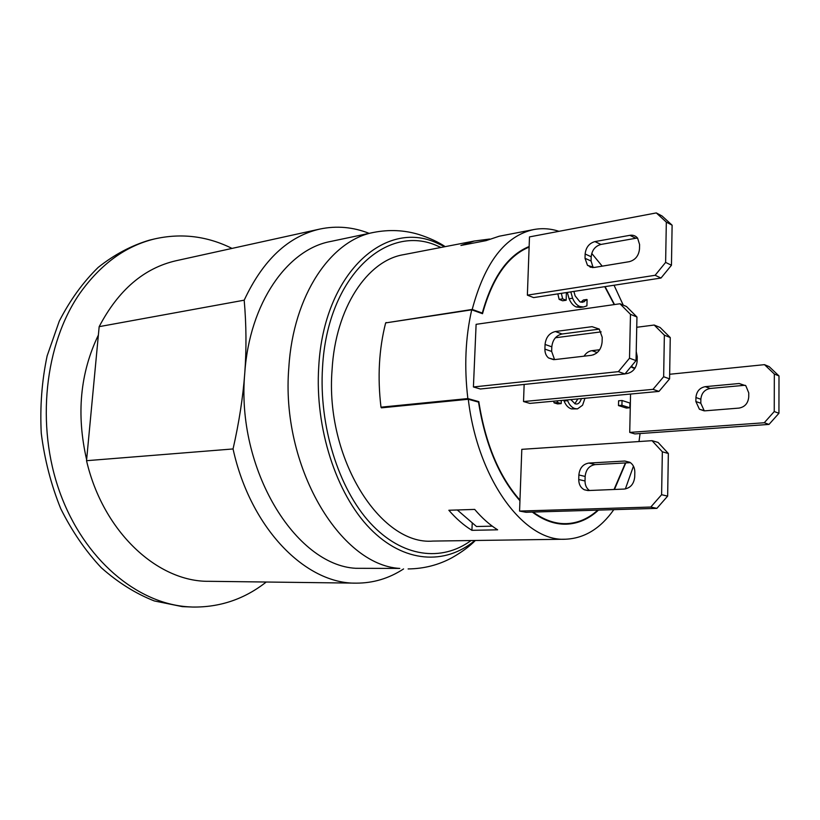 <?xml version="1.0" encoding="UTF-8"?>
<svg xmlns="http://www.w3.org/2000/svg" width="820" height="820" viewBox="0 0 820 820"><rect width="100%" height="100%" fill="white"/><g stroke="black" fill="none" stroke-linecap="round" stroke-linejoin="round"><path stroke-width="1.23" d="M656.881 508.369L650.793 507.047L661.607 494.716L667.644 496.12L656.881 508.369L526.03 512.274L519.572 511.075L519.941 500.743C499.052 477.189 485.245 444.317 478.531 402.118L468.292 399.268C477.722 480.069 524.41 541.979 565.462 539.222L432.929 541.077C380.613 545.649 324.925 458.462 332.069 369.84C335.503 307.848 367.268 260.616 403.542 254.671L474.247 241.039L489.642 239.04M386.066 322.844L472.207 309.437L482.293 313.066L481.196 313.23M623.251 305.142L614.047 285.247M602.208 266.151L591.743 253.421M559.004 231.322C550.568 228.575 542.133 227.991 533.697 229.569C505.263 235.801 484.774 262.42 472.207 309.437M565.462 539.222C584.383 538.422 600.486 528.562 613.801 509.661M625.363 488.945L633.46 466.18M468.292 399.268L381.423 407.837L380.982 407.181C377.415 377.292 378.963 349.197 385.646 322.906L471.726 309.827C465.422 337.44 464.13 367.032 467.851 398.571L478.808 401.626C485.43 443.722 499.154 476.553 519.962 500.128L521.807 449.339L652.033 440.678L658.07 442.421L668.351 453.491L662.345 451.81L652.033 440.678M533.697 229.569L499.216 236.221L486.014 240.649L460.912 245.457L474.247 241.039M497.627 529.812L471.92 530.325C463.864 525.394 456.176 518.712 448.847 510.255L474.688 509.415C481.976 518.004 489.622 524.8 497.627 529.812M739.005 408.093C744.857 407.007 748.096 403.307 748.732 397.003L748.752 392.893L745.841 385.769L739.179 383.514L743.966 385.359L710.161 388.465L705.261 386.661C699.665 387.788 696.549 391.406 695.924 397.526L700.854 399.258L700.803 403.245L695.872 401.533L699.409 409.231L704.985 410.83L739.005 408.093M704.277 410.861L700.803 403.245M695.872 401.533L695.924 397.526M700.854 399.258C701.469 393.18 704.575 389.582 710.161 388.465M705.261 386.661L739.179 383.514M743.966 385.359L745.349 385.338M598.661 329.22L562.079 333.996L555.376 331.526C549.318 333.033 545.884 337.338 545.064 344.451L551.809 346.829L551.655 351.452L544.91 349.115C544.859 352.907 546.058 355.849 548.518 357.94L554.474 359.621L591.281 355.337C597.657 353.871 601.265 349.443 602.095 342.073L602.218 337.266L599.236 329.066L592.06 326.667L599.328 329.158M555.376 331.526L592.06 326.667M551.809 346.829C552.618 339.757 556.042 335.472 562.079 333.996M544.91 349.115L545.064 344.451M554.566 359.611L551.655 351.452M585.142 476.44C585.91 469.563 589.242 465.616 595.156 464.602L588.914 463.054C582.989 464.079 579.637 468.046 578.869 474.975L585.142 476.44L585.019 480.971L578.736 479.526L578.869 474.975M589.447 490.493C586.495 488.32 585.019 485.153 585.019 480.971M578.736 479.526C578.787 484.374 580.652 487.787 584.322 489.765L588.176 490.544L624.204 489.068C630.436 488.105 633.942 484.036 634.721 476.871L634.823 472.176C634.772 467.738 633.132 464.448 629.883 462.295L624.83 461.035L630.006 462.377M630.426 462.654L595.156 464.602M588.914 463.054L624.83 461.035M625.076 373.797L626.787 373.623C632.917 372.3 636.371 368.139 637.15 361.159L637.242 356.608L636.228 351.534M593.29 354.875L596.376 353.256M597.226 352.569L591.968 350.663C588.709 351.144 586.064 352.989 584.035 356.177M591.968 350.663L599.676 349.74M635.787 238.261L637.601 238.128C635.623 235.76 633.04 234.827 629.862 235.32L635.787 238.261L600.937 244.442L594.92 241.592L629.862 235.32M593.137 267.587L591.076 261.026L585.019 258.29L587.479 265.332L594.213 267.474L629.278 261.683C635.336 260.012 638.739 255.778 639.497 248.962L639.59 244.544L637.601 238.128M594.92 241.592C589.149 243.273 585.89 247.414 585.142 254.005L591.199 256.762C591.938 250.213 595.176 246.102 600.937 244.442M591.199 256.762L591.076 261.026M585.019 258.29L585.142 254.005M764.271 422.751L774.244 411.548L778.938 413.28L769.006 424.411L764.271 422.751L629.729 432.417L630.559 394.041M774.326 374.012L764.486 364.654L769.18 366.632L779 375.949L774.326 374.012L774.244 411.548M779 375.949L778.938 413.28M669.653 374.268L764.486 364.654M636.033 360.615L624.953 373.951L618.393 371.644L629.514 358.217L636.033 360.615L636.955 317.012L630.477 314.327L619.981 303.769L626.48 306.506L636.955 317.012M629.514 358.217L630.477 314.327M624.953 373.951L480.376 388.998L473.417 386.968L476.112 324.33L619.981 303.769M473.417 386.968L618.393 371.644M629.729 432.417L634.864 433.913L769.006 424.411M671.457 265.249L661.002 278.031L655.129 275.284L665.625 262.4L671.457 265.249L672.113 225.192L666.322 222.107L656.297 212.923L662.119 216.039L672.113 225.192M660.12 327.487L670.258 337.563L664.364 335.165L654.196 325.038L660.12 327.487M669.581 378.881L658.983 391.406L652.997 389.346L663.646 376.728L669.581 378.881L670.258 337.563M665.625 262.4L666.322 222.107M663.646 376.728L664.364 335.165M658.983 391.406L529.874 403.389L523.529 401.544L652.997 389.346M661.607 494.716L662.345 451.81M668.351 453.491L667.644 496.12M519.572 511.075L650.793 507.047M661.002 278.031L533.605 297.598L527.373 295.159L529.484 236.898L656.297 212.923M527.373 295.159L655.129 275.284M555.406 337.758L601.162 331.864M636.74 327.282L654.196 325.038M523.529 401.544L524.144 384.436M519.941 500.743L519.962 500.128M621.929 405.275L622.042 400.498L629.934 403.04L629.832 407.776L621.929 405.275L618.475 405.572L618.587 400.806L622.042 400.498M618.475 405.572L626.398 408.063L629.832 407.776M566.384 292.566L566.149 300.263L562.643 300.786L559.137 299.382L562.653 298.849L561.341 293.334M559.137 299.382L557.836 293.878M566.149 300.263L562.653 298.849M573.908 291.407L575.107 295.846L579.966 301.883L582.661 302.262L587.089 299.566L586.915 305.88L583.481 306.998L579.791 306.475C576.788 305.265 574.389 302.508 572.585 298.213L570.812 291.889M580.386 307.438L576.306 306.977C573.293 305.778 570.894 303.031 569.09 298.746L567.317 292.422M580.96 302.19L584.404 301.688M580.939 302.19L583.399 299.987L586.874 299.474M561.29 400.467L561.188 403.583L557.641 403.911L554.064 402.845L557.62 402.517L557.221 400.847M554.064 402.845L553.664 401.175M561.188 403.583L557.62 402.517M574.871 403.758L577.854 398.93M581.37 398.612C580.283 402.025 578.746 403.84 576.747 404.034L575.148 403.85L570.802 399.586M584.967 398.274L582.569 405.234L577.495 408.883L574.984 408.596C571.837 407.632 569.377 404.988 567.614 400.683L567.317 399.914M577.495 408.883L571.458 408.903C568.301 407.94 565.841 405.305 564.078 401.011L563.781 400.242M529.115 247.097C507.857 255.891 492.328 278.093 482.519 313.701L471.726 309.827M533.072 512.069C544.091 520.044 555.109 523.908 566.128 523.652C577.7 523.252 588.258 518.742 597.79 510.132M614.036 489.489L625.434 462.931M638.995 441.549L640.072 433.544M634.793 368.477L631.892 367.442L631.677 365.863M614.211 304.589L604.75 286.672M590.174 267.115L589.252 266.121M457.314 509.978L476.502 526.512L492.277 526.163M467.851 398.571L380.982 407.181M382.991 407.683L381.351 407.273M478.808 401.626L477.291 401.769M386.773 322.731L386.138 322.526M484.22 240.086L484.179 240.998M472.207 523.56L471.92 530.325M631.841 367.053L635.049 368.088M590.103 266.5L590.861 267.33M605.078 286.621L614.508 304.548M631.892 365.597L632.097 367.022M482.293 313.066C492.195 277.426 507.816 255.235 529.136 246.512M625.762 462.91L614.457 489.468M598.457 510.112C588.75 519.08 577.967 523.775 566.107 524.195C554.832 524.441 543.568 520.413 532.313 512.09M373.602 232.419C331.013 240.168 293.304 294.913 288.855 367.186C280.399 465.944 339.921 565.246 399.811 568.424L355.757 568.301C295.323 565.144 235.945 468.866 244.78 373.008C243.027 396.911 239.122 422.228 233.054 448.95L86.53 460.696L99.169 326.657L244.196 300.181C246.348 324.812 246.543 349.084 244.78 373.008C249.495 302.836 287.564 249.372 330.562 241.49L373.602 232.419C389.182 229.385 404.291 230.082 418.917 234.52C429.465 237.933 438.228 241.972 445.219 246.635M244.196 300.181C262.994 259.981 288.23 236.273 319.892 229.057C336.569 225.561 352.989 226.996 369.154 233.362M99.169 326.657C118.367 290.044 144.012 268.068 176.105 260.729L319.892 229.057M403.573 568.926C389.039 578.438 373.254 583.174 356.218 583.143L208.997 581.308C157.973 582.067 103.166 532.334 86.53 460.696M86.623 459.661C76.219 414.418 80.135 372.885 98.379 335.062M356.218 583.143C306.003 584.137 250.582 528.92 233.054 448.95M266.244 582.026C244.555 599.072 220.016 607.415 192.649 607.046L187.985 606.8C137.053 603.387 84.142 559.609 59.911 492.512C35.639 425.508 44.669 343.836 79.95 293.201C100.819 263.968 125.798 245.856 154.877 238.856C181.599 232.931 207.316 236.119 232.019 248.419M192.649 607.046L182.327 606.626L154.283 600.937C135.648 593.598 117.977 582.528 101.28 567.727C85.505 550.927 71.986 531.227 60.721 508.625C51.076 484.743 44.587 459.61 41.256 433.216C39.893 406.679 41.851 380.89 47.14 355.859L59.265 321.173C70.038 300.14 83.015 282.223 98.185 267.402C114.257 254.641 131.323 245.559 149.373 240.168L154.877 238.856M569.09 298.746L572.585 298.213M576.306 306.977L579.791 306.475M571.458 408.903L574.984 408.596M564.078 401.011L567.614 400.683M444.747 246.728L436.978 243.079C385.256 218.755 323.767 273.142 318.744 366.683C314.736 428.009 336.251 493.927 369.984 528.51C403.799 563.197 445.229 565.328 474.882 540.493M471.039 540.544C441.724 562.069 402.128 557.538 370.332 523.088C338.619 488.689 318.765 425.754 322.547 367.257C327.395 275.899 387.306 222.486 437.931 246.143L440.976 247.455M704.195 410.851L699.409 409.231M548.518 357.94L553.623 359.672M584.322 489.765L587.889 490.555M587.479 265.332L592.532 267.587M583.481 306.998L580.006 307.5M566.128 523.652L559.23 523.816M408.124 568.936C424.001 568.742 438.649 564.99 452.066 557.682C461.701 552.198 469.47 546.468 475.364 540.482"/></g></svg>
